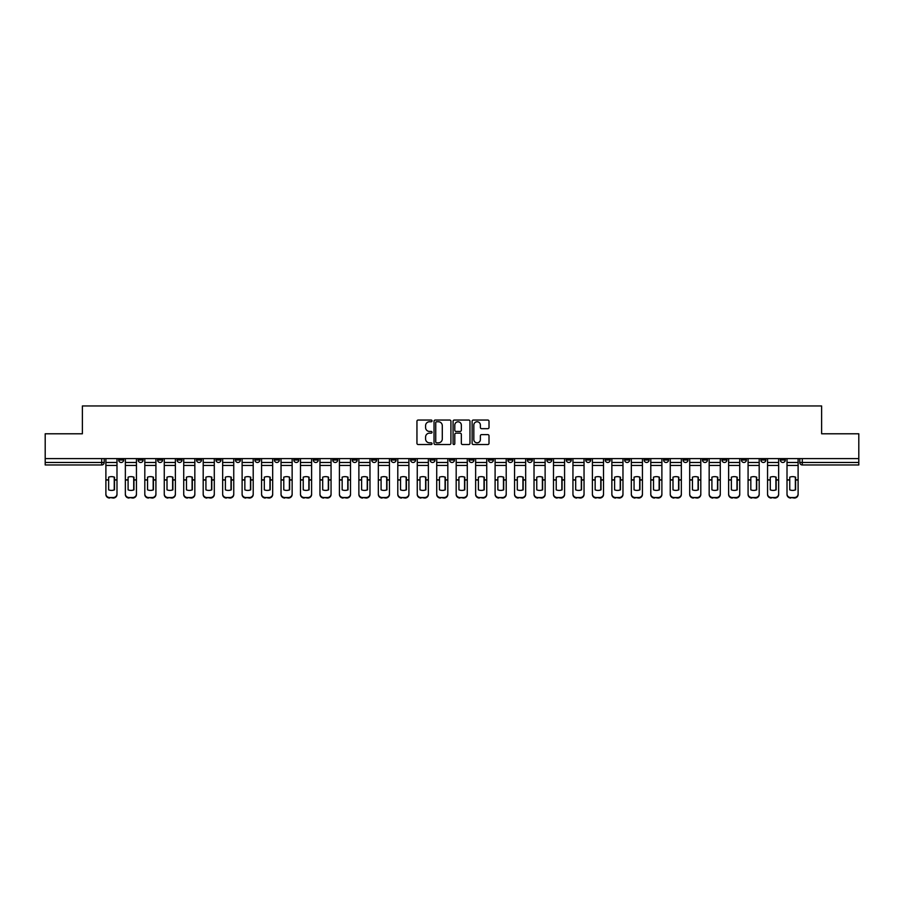<?xml version="1.0" encoding="UTF-8"?>
<svg xmlns="http://www.w3.org/2000/svg" width="904" height="904" viewBox="0 0 904 904"><rect width="100%" height="100%" fill="white"/><g stroke="black" fill="none" stroke-linecap="round" stroke-linejoin="round"><path stroke-width="1.36" d="M432.044 420.902A0.859 0.859 0 0 0 431.185 420.044L418.179 420.044A1.22 1.22 0 0 0 416.947 421.275L416.947 443.31A1.22 1.22 0 0 0 418.179 444.531L431.185 444.531A0.859 0.859 0 0 0 432.044 443.683A0.859 0.859 0 0 0 431.185 442.824L429.502 442.824A3.921 3.921 0 0 1 425.581 438.903L425.581 437.061A3.921 3.921 0 0 1 429.502 433.152L431.185 433.152A0.859 0.859 0 0 0 432.044 432.293A0.859 0.859 0 0 0 431.185 431.434L429.502 431.434A3.921 3.921 0 0 1 425.581 427.513L425.581 425.682A3.921 3.921 0 0 1 429.502 421.761L431.185 421.761A0.859 0.859 0 0 0 432.044 420.902M760.874 458.611L760.874 459.989L765.869 459.989A2.497 2.497 0 0 1 763.371 462.475A2.497 2.497 0 0 1 760.874 459.989L760.874 458.611M663.57 458.611L663.57 459.989L668.564 459.989A2.497 2.497 0 0 1 666.067 462.475A2.497 2.497 0 0 1 663.57 459.989L663.57 458.611M644.111 459.989L644.111 458.611L644.111 459.989A2.497 2.497 0 0 0 646.609 462.475A2.497 2.497 0 0 1 644.111 459.989L649.106 459.989A2.497 2.497 0 0 1 646.609 462.475M605.194 458.611L605.194 459.989L610.177 459.989A2.497 2.497 0 0 1 607.68 462.475A2.497 2.497 0 0 1 605.194 459.989L605.194 458.611M585.724 459.989L585.724 458.611L585.724 459.989A2.497 2.497 0 0 0 588.221 462.475A2.497 2.497 0 0 1 585.724 459.989L590.719 459.989A2.497 2.497 0 0 1 588.221 462.475M566.266 459.989L566.266 458.611L566.266 459.989A2.497 2.497 0 0 0 568.763 462.475A2.497 2.497 0 0 1 566.266 459.989L571.26 459.989A2.497 2.497 0 0 1 568.763 462.475A2.497 2.497 0 0 0 571.26 459.989A2.497 2.497 0 0 1 568.763 462.475M507.89 459.989L507.89 458.611L507.89 459.989A2.497 2.497 0 0 0 510.387 462.475A2.497 2.497 0 0 1 507.89 459.989L512.873 459.989A2.497 2.497 0 0 1 510.387 462.475M488.431 458.611L488.431 459.989L493.414 459.989A2.497 2.497 0 0 1 490.917 462.475A2.497 2.497 0 0 1 488.431 459.989L488.431 458.611M468.961 458.611L468.961 459.989L473.956 459.989A2.497 2.497 0 0 1 471.459 462.475A2.497 2.497 0 0 1 468.961 459.989L468.961 458.611M449.503 458.611L449.503 459.989L454.497 459.989A2.497 2.497 0 0 1 452 462.475A2.497 2.497 0 0 1 449.503 459.989L449.503 458.611M430.044 459.989L430.044 458.611L430.044 459.989A2.497 2.497 0 0 0 432.541 462.475A2.497 2.497 0 0 1 430.044 459.989L435.039 459.989A2.497 2.497 0 0 1 432.541 462.475M391.127 458.611L391.127 459.989L396.11 459.989A2.497 2.497 0 0 1 393.613 462.475A2.497 2.497 0 0 1 391.127 459.989L391.127 458.611M371.668 459.989L371.668 458.611L371.668 459.989A2.497 2.497 0 0 0 374.154 462.475A2.497 2.497 0 0 1 371.668 459.989L376.652 459.989A2.497 2.497 0 0 1 374.154 462.475A2.497 2.497 0 0 0 376.652 459.989A2.497 2.497 0 0 1 374.154 462.475M254.894 458.611L254.894 459.989L259.889 459.989A2.497 2.497 0 0 1 257.391 462.475A2.497 2.497 0 0 1 254.894 459.989L254.894 458.611M235.435 458.611L235.435 459.989L240.43 459.989A2.497 2.497 0 0 1 237.933 462.475A2.497 2.497 0 0 1 235.435 459.989L235.435 458.611M215.977 458.611L215.977 459.989L220.971 459.989A2.497 2.497 0 0 1 218.474 462.475A2.497 2.497 0 0 1 215.977 459.989L215.977 458.611M177.06 458.611L177.06 459.989L182.043 459.989A2.497 2.497 0 0 1 179.557 462.475A2.497 2.497 0 0 1 177.06 459.989L177.06 458.611M157.601 458.611L157.601 459.989L162.584 459.989A2.497 2.497 0 0 1 160.087 462.475A2.497 2.497 0 0 1 157.601 459.989L157.601 458.611M487.787 428.677A1.22 1.22 0 0 0 489.007 427.456L489.007 421.275A1.22 1.22 0 0 0 487.787 420.044L473.334 420.044A1.22 1.22 0 0 0 472.114 421.275L472.114 443.31A1.22 1.22 0 0 0 473.334 444.531L487.787 444.531A1.22 1.22 0 0 0 489.007 443.31L489.007 435.841A1.22 1.22 0 0 0 487.787 434.621L481.606 434.621A1.22 1.22 0 0 0 480.374 435.841L480.374 439.547A3.277 3.277 0 0 1 477.097 442.824A3.277 3.277 0 0 1 473.832 439.547L473.832 425.038A3.277 3.277 0 0 1 477.097 421.761A3.277 3.277 0 0 1 480.374 425.038L480.374 427.456A1.22 1.22 0 0 0 481.606 428.677L487.787 428.677M45.2 458.611L45.2 433.784L82.377 433.784L82.377 405.964L821.623 405.964L821.623 433.784L858.8 433.784L858.8 458.611L45.2 458.611L45.2 462.475L104.209 462.475L104.209 458.611L104.209 462.475A2.497 2.497 0 0 1 101.711 464.972L45.2 464.972L45.2 462.475M450.926 421.275A1.22 1.22 0 0 0 449.706 420.044L435.253 420.044A1.22 1.22 0 0 0 434.033 421.275L434.033 443.31A1.22 1.22 0 0 0 435.253 444.531L449.706 444.531A1.22 1.22 0 0 0 450.926 443.31L450.926 421.275M454.294 420.044L468.747 420.044A1.22 1.22 0 0 1 469.967 421.275L469.967 443.31A1.22 1.22 0 0 1 468.747 444.531L462.565 444.531A1.22 1.22 0 0 1 461.334 443.31L461.334 434.372A1.22 1.22 0 0 0 460.113 433.152L456.011 433.152A1.22 1.22 0 0 0 454.791 434.372L454.791 443.683A0.859 0.859 0 0 1 453.932 444.531A0.859 0.859 0 0 1 453.073 443.683L453.073 421.275A1.22 1.22 0 0 1 454.294 420.044M799.791 458.611L799.791 462.475L858.8 462.475L858.8 464.972L802.289 464.972A2.497 2.497 0 0 1 799.791 462.475A2.497 2.497 0 0 0 802.289 464.972L802.289 458.611M858.8 458.611L858.8 462.475M785.327 458.611L785.327 459.989A2.497 2.497 0 0 1 782.83 462.475A2.497 2.497 0 0 1 780.333 459.989L785.327 459.989M780.333 458.611L780.333 459.989M765.869 458.611L765.869 459.989A2.497 2.497 0 0 1 763.371 462.475A2.497 2.497 0 0 0 765.869 459.989M746.399 458.611L746.399 459.989A2.497 2.497 0 0 1 743.913 462.475A2.497 2.497 0 0 1 741.416 459.989L746.399 459.989M741.416 458.611L741.416 459.989M726.94 458.611L726.94 459.989A2.497 2.497 0 0 1 724.443 462.475A2.497 2.497 0 0 1 721.957 459.989L726.94 459.989M721.957 458.611L721.957 459.989M707.482 458.611L707.482 459.989A2.497 2.497 0 0 1 704.984 462.475A2.497 2.497 0 0 1 702.487 459.989A2.497 2.497 0 0 0 704.984 462.475M702.487 458.611L702.487 459.989L707.482 459.989M688.023 458.611L688.023 459.989A2.497 2.497 0 0 1 685.526 462.475A2.497 2.497 0 0 1 683.029 459.989L688.023 459.989M683.029 458.611L683.029 459.989M668.564 458.611L668.564 459.989L668.564 458.611M649.106 458.611L649.106 459.989M629.636 458.611L629.636 459.989A2.497 2.497 0 0 1 627.15 462.475A2.497 2.497 0 0 1 624.653 459.989L629.636 459.989A2.497 2.497 0 0 1 627.15 462.475A2.497 2.497 0 0 0 629.636 459.989L629.636 458.611M624.653 458.611L624.653 459.989M610.177 458.611L610.177 459.989A2.497 2.497 0 0 1 607.68 462.475A2.497 2.497 0 0 0 610.177 459.989L610.177 458.611M590.719 458.611L590.719 459.989L590.719 458.611M571.26 458.611L571.26 459.989M551.802 458.611L551.802 459.989A2.497 2.497 0 0 1 549.304 462.475A2.497 2.497 0 0 1 546.807 459.989L551.802 459.989A2.497 2.497 0 0 1 549.304 462.475A2.497 2.497 0 0 0 551.802 459.989M546.807 458.611L546.807 459.989M532.332 458.611L532.332 459.989A2.497 2.497 0 0 1 529.846 462.475A2.497 2.497 0 0 1 527.348 459.989A2.497 2.497 0 0 0 529.846 462.475A2.497 2.497 0 0 0 532.332 459.989A2.497 2.497 0 0 1 529.846 462.475M527.348 458.611L527.348 459.989L532.332 459.989M512.873 458.611L512.873 459.989L512.873 458.611M493.414 458.611L493.414 459.989L493.414 458.611M473.956 458.611L473.956 459.989A2.497 2.497 0 0 1 471.459 462.475A2.497 2.497 0 0 0 473.956 459.989L473.956 458.611M454.497 458.611L454.497 459.989A2.497 2.497 0 0 1 452 462.475A2.497 2.497 0 0 0 454.497 459.989M435.039 458.611L435.039 459.989L435.039 458.611M415.569 458.611L415.569 459.989A2.497 2.497 0 0 1 413.083 462.475A2.497 2.497 0 0 1 410.585 459.989A2.497 2.497 0 0 0 413.083 462.475M410.585 458.611L410.585 459.989L415.569 459.989M396.11 458.611L396.11 459.989A2.497 2.497 0 0 1 393.613 462.475A2.497 2.497 0 0 0 396.11 459.989L396.11 458.611M376.652 458.611L376.652 459.989M357.193 458.611L357.193 459.989A2.497 2.497 0 0 1 354.696 462.475A2.497 2.497 0 0 1 352.198 459.989L357.193 459.989M352.198 458.611L352.198 459.989M337.734 458.611L337.734 459.989A2.497 2.497 0 0 1 335.237 462.475A2.497 2.497 0 0 1 332.74 459.989L337.734 459.989M332.74 458.611L332.74 459.989M318.276 458.611L318.276 459.989A2.497 2.497 0 0 1 315.778 462.475A2.497 2.497 0 0 1 313.281 459.989L318.276 459.989M313.281 458.611L313.281 459.989M298.806 458.611L298.806 459.989A2.497 2.497 0 0 1 296.32 462.475A2.497 2.497 0 0 1 293.823 459.989L298.806 459.989M293.823 458.611L293.823 459.989M279.347 458.611L279.347 459.989A2.497 2.497 0 0 1 276.85 462.475A2.497 2.497 0 0 1 274.364 459.989L279.347 459.989M274.364 458.611L274.364 459.989M259.889 458.611L259.889 459.989L259.889 458.611M240.43 458.611L240.43 459.989M220.971 458.611L220.971 459.989L220.971 458.611M201.513 458.611L201.513 459.989A2.497 2.497 0 0 1 199.016 462.475A2.497 2.497 0 0 1 196.518 459.989L201.513 459.989M196.518 458.611L196.518 459.989M182.043 458.611L182.043 459.989M162.584 458.611L162.584 459.989L162.584 458.611M143.126 458.611L143.126 459.989A2.497 2.497 0 0 1 140.629 462.475A2.497 2.497 0 0 1 138.131 459.989L143.126 459.989M138.131 458.611L138.131 459.989M118.673 458.611L118.673 459.989L123.667 459.989L123.667 458.611L123.667 459.989A2.497 2.497 0 0 1 121.17 462.475A2.497 2.497 0 0 1 118.673 459.989A2.497 2.497 0 0 0 121.17 462.475M101.711 464.972A2.497 2.497 0 0 0 104.209 462.475A2.497 2.497 0 0 1 101.711 464.972L101.711 458.611M436.598 421.761A0.859 0.859 0 0 0 435.751 422.62L435.751 441.966A0.859 0.859 0 0 0 436.598 442.824L438.372 442.824A3.921 3.921 0 0 0 442.293 438.903L442.293 425.682A3.921 3.921 0 0 0 438.372 421.761L436.598 421.761M461.334 425.095A3.277 3.277 0 0 0 458.057 421.818A3.277 3.277 0 0 0 454.791 425.095L454.791 430.214A1.22 1.22 0 0 0 456.011 431.434L460.113 431.434A1.22 1.22 0 0 0 461.334 430.214L461.334 425.095M114.243 489.968L114.243 477.063M111.441 476.645A7.729 6.803 180 0 1 114.243 477.154M105.892 480.532L105.892 493.968A3.74 3.548 0 0 0 109.633 497.516L113.249 497.516A3.74 3.548 0 0 0 116.989 493.968L116.989 494.488A3.74 3.548 180 0 1 113.249 498.036L113.249 497.516M111.441 490.42A7.729 7.334 180 0 0 114.243 489.866M114.492 480.024L114.492 477.154A7.729 6.803 180 0 0 111.565 476.645A7.729 6.803 180 0 0 108.638 477.154L108.638 489.866A7.729 7.334 180 0 0 114.492 489.866L114.492 480.024L116.989 480.024L116.989 493.968M116.989 458.611L116.989 480.024M105.892 458.611L105.892 493.968M109.633 497.516L113.249 498.036M109.633 498.036A3.74 3.548 180 0 1 105.892 494.488M133.713 489.968L133.713 477.063M130.899 476.645A7.729 6.803 180 0 1 133.713 477.154M125.351 480.532L125.351 493.968A3.74 3.548 0 0 0 129.091 497.516L132.707 497.516A3.74 3.548 0 0 0 136.447 493.968L136.447 494.488A3.74 3.548 180 0 1 132.707 498.036L132.707 497.516M130.899 490.42A7.729 7.334 180 0 0 133.713 489.866M153.172 489.968L153.172 477.063M150.358 476.645A7.729 6.803 180 0 1 153.172 477.154M144.809 480.532L144.809 493.968A3.74 3.548 0 0 0 148.55 497.516L152.166 497.516A3.74 3.548 0 0 0 155.917 493.968L155.917 494.488A3.74 3.548 180 0 1 152.166 498.036L152.166 497.516M150.358 490.42A7.729 7.334 180 0 0 153.172 489.866M172.63 489.968L172.63 477.063M169.828 476.645A7.729 6.803 180 0 1 172.63 477.154M164.268 480.532L164.268 493.968A3.74 3.548 0 0 0 168.008 497.516L171.636 497.516A3.74 3.548 0 0 0 175.376 493.968L175.376 494.488A3.74 3.548 180 0 1 171.636 498.036L171.636 497.516M169.828 490.42A7.729 7.334 180 0 0 172.63 489.866M133.961 480.024L133.961 477.154A7.729 6.803 180 0 0 131.023 476.645A7.729 6.803 180 0 0 128.097 477.154L128.097 489.866A7.729 7.334 180 0 0 133.961 489.866L133.961 480.024L136.447 480.024L136.447 493.968M136.447 458.611L136.447 480.024M125.351 458.611L125.351 493.968M129.091 497.516L132.707 498.036M129.091 498.036A3.74 3.548 180 0 1 125.351 494.488M153.42 480.024L153.42 477.154A7.729 6.803 180 0 0 150.482 476.645A7.729 6.803 180 0 0 147.555 477.154L147.555 489.866A7.729 7.334 180 0 0 153.42 489.866L153.42 480.024L155.917 480.024L155.917 493.968M155.917 458.611L155.917 480.024M144.809 458.611L144.809 493.968M148.55 497.516L152.166 498.036M148.55 498.036A3.74 3.548 180 0 1 144.809 494.488M172.879 480.024L172.879 477.154A7.729 6.803 180 0 0 169.952 476.645A7.729 6.803 180 0 0 167.014 477.154L167.014 489.866A7.729 7.334 180 0 0 172.879 489.866L172.879 480.024L175.376 480.024L175.376 493.968M175.376 458.611L175.376 480.024M164.268 458.611L164.268 493.968M168.008 497.516L171.636 498.036M168.008 498.036A3.74 3.548 180 0 1 164.268 494.488M192.089 489.968L192.089 477.063M189.286 476.645A7.729 6.803 180 0 1 192.089 477.154M183.727 480.532L183.727 493.968A3.74 3.548 0 0 0 187.478 497.516L191.094 497.516A3.74 3.548 0 0 0 194.835 493.968L194.835 494.488A3.74 3.548 180 0 1 191.094 498.036L191.094 497.516M189.286 490.42A7.729 7.334 180 0 0 192.089 489.866M211.547 489.968L211.547 477.063M208.745 476.645A7.729 6.803 180 0 1 211.547 477.154M203.197 480.532L203.197 493.968A3.74 3.548 0 0 0 206.937 497.516L210.553 497.516A3.74 3.548 0 0 0 214.293 493.968L214.293 494.488A3.74 3.548 180 0 1 210.553 498.036L210.553 497.516M208.745 490.42A7.729 7.334 180 0 0 211.547 489.866M192.337 480.024L192.337 477.154A7.729 6.803 180 0 0 189.411 476.645A7.729 6.803 180 0 0 186.473 477.154L186.473 489.866A7.729 7.334 180 0 0 192.337 489.866L192.337 480.024L194.835 480.024L194.835 493.968M194.835 458.611L194.835 480.024M183.727 458.611L183.727 493.968M187.478 497.516L191.094 498.036M187.478 498.036A3.74 3.548 180 0 1 183.727 494.488M211.796 480.024L211.796 477.154A7.729 6.803 180 0 0 208.869 476.645A7.729 6.803 180 0 0 205.931 477.154L205.931 489.866A7.729 7.334 180 0 0 211.796 489.866L211.796 480.024L214.293 480.024L214.293 493.968M214.293 458.611L214.293 480.024M203.197 458.611L203.197 493.968M206.937 497.516L210.553 498.036M206.937 498.036A3.74 3.548 180 0 1 203.197 494.488M231.006 489.968L231.006 477.063M228.203 476.645A7.729 6.803 180 0 1 231.006 477.154M222.655 480.532L222.655 493.968A3.74 3.548 0 0 0 226.395 497.516L230.011 497.516A3.74 3.548 0 0 0 233.752 493.968L233.752 494.488A3.74 3.548 180 0 1 230.011 498.036L230.011 497.516M228.203 490.42A7.729 7.334 180 0 0 231.006 489.866M250.476 489.968L250.476 477.063M247.662 476.645A7.729 6.803 180 0 1 250.476 477.154M242.114 480.532L242.114 493.968A3.74 3.548 0 0 0 245.854 497.516L249.47 497.516A3.74 3.548 0 0 0 253.21 493.968L253.21 494.488A3.74 3.548 180 0 1 249.47 498.036L249.47 497.516M247.662 490.42A7.729 7.334 180 0 0 250.476 489.866M269.934 489.968L269.934 477.063M267.121 476.645A7.729 6.803 180 0 1 269.934 477.154M261.572 480.532L261.572 493.968A3.74 3.548 0 0 0 265.313 497.516L268.929 497.516A3.74 3.548 0 0 0 272.68 493.968L272.68 494.488A3.74 3.548 180 0 1 268.929 498.036L268.929 497.516M267.121 490.42A7.729 7.334 180 0 0 269.934 489.866M289.393 489.968L289.393 477.063M286.591 476.645A7.729 6.803 180 0 1 289.393 477.154M281.031 480.532L281.031 493.968A3.74 3.548 0 0 0 284.771 497.516L288.399 497.516A3.74 3.548 0 0 0 292.139 493.968L292.139 494.488A3.74 3.548 180 0 1 288.399 498.036L288.399 497.516M286.591 490.42A7.729 7.334 180 0 0 289.393 489.866M308.852 489.968L308.852 477.063M306.049 476.645A7.729 6.803 180 0 1 308.852 477.154M300.49 480.532L300.49 493.968A3.74 3.548 0 0 0 304.241 497.516L307.857 497.516A3.74 3.548 0 0 0 311.597 493.968L311.597 494.488A3.74 3.548 180 0 1 307.857 498.036L307.857 497.516M306.049 490.42A7.729 7.334 180 0 0 308.852 489.866M328.31 489.968L328.31 477.063M325.508 476.645A7.729 6.803 180 0 1 328.31 477.154M319.959 480.532L319.959 493.968A3.74 3.548 0 0 0 323.7 497.516L327.316 497.516A3.74 3.548 0 0 0 331.056 493.968L331.056 494.488A3.74 3.548 180 0 1 327.316 498.036L327.316 497.516M325.508 490.42A7.729 7.334 180 0 0 328.31 489.866M347.769 489.968L347.769 477.063M344.966 476.645A7.729 6.803 180 0 1 347.769 477.154M339.418 480.532L339.418 493.968A3.74 3.548 0 0 0 343.158 497.516L346.774 497.516A3.74 3.548 0 0 0 350.515 493.968L350.515 494.488A3.74 3.548 180 0 1 346.774 498.036L346.774 497.516M344.966 490.42A7.729 7.334 180 0 0 347.769 489.866M367.239 489.968L367.239 477.063M364.425 476.645A7.729 6.803 180 0 1 367.239 477.154M358.877 480.532L358.877 493.968A3.74 3.548 0 0 0 362.617 497.516L366.233 497.516A3.74 3.548 0 0 0 369.973 493.968L369.973 494.488A3.74 3.548 180 0 1 366.233 498.036L366.233 497.516M364.425 490.42A7.729 7.334 180 0 0 367.239 489.866M231.266 480.024L231.266 477.154A7.729 6.803 180 0 0 228.328 476.645A7.729 6.803 180 0 0 225.401 477.154L225.401 489.866A7.729 7.334 180 0 0 231.266 489.866L231.266 480.024L233.752 480.024L233.752 493.968M233.752 458.611L233.752 480.024M222.655 458.611L222.655 493.968M226.395 497.516L230.011 498.036M226.395 498.036A3.74 3.548 180 0 1 222.655 494.488M250.724 480.024L250.724 477.154A7.729 6.803 180 0 0 247.786 476.645A7.729 6.803 180 0 0 244.86 477.154L244.86 489.866A7.729 7.334 180 0 0 250.724 489.866L250.724 480.024L253.21 480.024L253.21 493.968M253.21 458.611L253.21 480.024M242.114 458.611L242.114 493.968M245.854 497.516L249.47 498.036M245.854 498.036A3.74 3.548 180 0 1 242.114 494.488M270.183 480.024L270.183 477.154A7.729 6.803 180 0 0 267.245 476.645A7.729 6.803 180 0 0 264.318 477.154L264.318 489.866A7.729 7.334 180 0 0 270.183 489.866L270.183 480.024L272.68 480.024L272.68 493.968M272.68 458.611L272.68 480.024M261.572 458.611L261.572 493.968M265.313 497.516L268.929 498.036M265.313 498.036A3.74 3.548 180 0 1 261.572 494.488M289.642 480.024L289.642 477.154A7.729 6.803 180 0 0 286.715 476.645A7.729 6.803 180 0 0 283.777 477.154L283.777 489.866A7.729 7.334 180 0 0 289.642 489.866L289.642 480.024L292.139 480.024L292.139 493.968M292.139 458.611L292.139 480.024M281.031 458.611L281.031 493.968M284.771 497.516L288.399 498.036M284.771 498.036A3.74 3.548 180 0 1 281.031 494.488M309.1 480.024L309.1 477.154A7.729 6.803 180 0 0 306.173 476.645A7.729 6.803 180 0 0 303.236 477.154L303.236 489.866A7.729 7.334 180 0 0 309.1 489.866L309.1 480.024L311.597 480.024L311.597 493.968M311.597 458.611L311.597 480.024M300.49 458.611L300.49 493.968M304.241 497.516L307.857 498.036M304.241 498.036A3.74 3.548 180 0 1 300.49 494.488M328.559 480.024L328.559 477.154A7.729 6.803 180 0 0 325.632 476.645A7.729 6.803 180 0 0 322.694 477.154L322.694 489.866A7.729 7.334 180 0 0 328.559 489.866L328.559 480.024L331.056 480.024L331.056 493.968M331.056 458.611L331.056 480.024M319.959 458.611L319.959 493.968M323.7 497.516L327.316 498.036M323.7 498.036A3.74 3.548 180 0 1 319.959 494.488M348.029 480.024L348.029 477.154A7.729 6.803 180 0 0 345.091 476.645A7.729 6.803 180 0 0 342.164 477.154L342.164 489.866A7.729 7.334 180 0 0 348.029 489.866L348.029 480.024L350.515 480.024L350.515 493.968M350.515 458.611L350.515 480.024M339.418 458.611L339.418 493.968M343.158 497.516L346.774 498.036M343.158 498.036A3.74 3.548 180 0 1 339.418 494.488M367.487 480.024L367.487 477.154A7.729 6.803 180 0 0 364.549 476.645A7.729 6.803 180 0 0 361.623 477.154L361.623 489.866A7.729 7.334 180 0 0 367.487 489.866L367.487 480.024L369.973 480.024L369.973 493.968M369.973 458.611L369.973 480.024M358.877 458.611L358.877 493.968M362.617 497.516L366.233 498.036M362.617 498.036A3.74 3.548 180 0 1 358.877 494.488M386.697 489.968L386.697 477.063M383.884 476.645A7.729 6.803 180 0 1 386.697 477.154M378.335 480.532L378.335 493.968A3.74 3.548 0 0 0 382.076 497.516L385.692 497.516A3.74 3.548 0 0 0 389.443 493.968L389.443 494.488A3.74 3.548 180 0 1 385.692 498.036L385.692 497.516M383.884 490.42A7.729 7.334 180 0 0 386.697 489.866M406.156 489.968L406.156 477.063M403.353 476.645A7.729 6.803 180 0 1 406.156 477.154M397.794 480.532L397.794 493.968A3.74 3.548 0 0 0 401.534 497.516L405.161 497.516A3.74 3.548 0 0 0 408.902 493.968L408.902 494.488A3.74 3.548 180 0 1 405.161 498.036L405.161 497.516M403.353 490.42A7.729 7.334 180 0 0 406.156 489.866M425.614 489.968L425.614 477.063M422.812 476.645A7.729 6.803 180 0 1 425.614 477.154M417.252 480.532L417.252 493.968A3.74 3.548 0 0 0 421.004 497.516L424.62 497.516A3.74 3.548 0 0 0 428.36 493.968L428.36 494.488A3.74 3.548 180 0 1 424.62 498.036L424.62 497.516M422.812 490.42A7.729 7.334 180 0 0 425.614 489.866M445.073 489.968L445.073 477.063M442.271 476.645A7.729 6.803 180 0 1 445.073 477.154M436.722 480.532L436.722 493.968A3.74 3.548 0 0 0 440.463 497.516L444.079 497.516A3.74 3.548 0 0 0 447.819 493.968L447.819 494.488A3.74 3.548 180 0 1 444.079 498.036L444.079 497.516M442.271 490.42A7.729 7.334 180 0 0 445.073 489.866M464.532 489.968L464.532 477.063M461.729 476.645A7.729 6.803 180 0 1 464.532 477.154M456.181 480.532L456.181 493.968A3.74 3.548 0 0 0 459.921 497.516L463.537 497.516A3.74 3.548 0 0 0 467.278 493.968L467.278 494.488A3.74 3.548 180 0 1 463.537 498.036L463.537 497.516M461.729 490.42A7.729 7.334 180 0 0 464.532 489.866M484.002 489.968L484.002 477.063M481.188 476.645A7.729 6.803 180 0 1 484.002 477.154M475.64 480.532L475.64 493.968A3.74 3.548 0 0 0 479.38 497.516L482.996 497.516A3.74 3.548 0 0 0 486.747 493.968L486.747 494.488A3.74 3.548 180 0 1 482.996 498.036L482.996 497.516M481.188 490.42A7.729 7.334 180 0 0 484.002 489.866M503.46 489.968L503.46 477.063M500.646 476.645A7.729 6.803 180 0 1 503.46 477.154M495.098 480.532L495.098 493.968A3.74 3.548 0 0 0 498.838 497.516L502.466 497.516A3.74 3.548 0 0 0 506.206 493.968L506.206 494.488A3.74 3.548 180 0 1 502.466 498.036L502.466 497.516M500.646 490.42A7.729 7.334 180 0 0 503.46 489.866M522.919 489.968L522.919 477.063M520.116 476.645A7.729 6.803 180 0 1 522.919 477.154M514.557 480.532L514.557 493.968A3.74 3.548 0 0 0 518.308 497.516L521.924 497.516A3.74 3.548 0 0 0 525.665 493.968L525.665 494.488A3.74 3.548 180 0 1 521.924 498.036L521.924 497.516M520.116 490.42A7.729 7.334 180 0 0 522.919 489.866M542.377 489.968L542.377 477.063M539.575 476.645A7.729 6.803 180 0 1 542.377 477.154M534.027 480.532L534.027 493.968A3.74 3.548 0 0 0 537.767 497.516L541.383 497.516A3.74 3.548 0 0 0 545.123 493.968L545.123 494.488A3.74 3.548 180 0 1 541.383 498.036L541.383 497.516M539.575 490.42A7.729 7.334 180 0 0 542.377 489.866M561.836 489.968L561.836 477.063M559.034 476.645A7.729 6.803 180 0 1 561.836 477.154M553.485 480.532L553.485 493.968A3.74 3.548 0 0 0 557.226 497.516L560.842 497.516A3.74 3.548 0 0 0 564.582 493.968L564.582 494.488A3.74 3.548 180 0 1 560.842 498.036L560.842 497.516M559.034 490.42A7.729 7.334 180 0 0 561.836 489.866M581.306 489.968L581.306 477.063M578.492 476.645A7.729 6.803 180 0 1 581.306 477.154M572.944 480.532L572.944 493.968A3.74 3.548 0 0 0 576.684 497.516L580.3 497.516A3.74 3.548 0 0 0 584.04 493.968L584.04 494.488A3.74 3.548 180 0 1 580.3 498.036L580.3 497.516M578.492 490.42A7.729 7.334 180 0 0 581.306 489.866M600.764 489.968L600.764 477.063M597.951 476.645A7.729 6.803 180 0 1 600.764 477.154M592.402 480.532L592.402 493.968A3.74 3.548 0 0 0 596.143 497.516L599.759 497.516A3.74 3.548 0 0 0 603.51 493.968L603.51 494.488A3.74 3.548 180 0 1 599.759 498.036L599.759 497.516M597.951 490.42A7.729 7.334 180 0 0 600.764 489.866M620.223 489.968L620.223 477.063M617.409 476.645A7.729 6.803 180 0 1 620.223 477.154M611.861 480.532L611.861 493.968A3.74 3.548 0 0 0 615.601 497.516L619.229 497.516A3.74 3.548 0 0 0 622.969 493.968L622.969 494.488A3.74 3.548 180 0 1 619.229 498.036L619.229 497.516M617.409 490.42A7.729 7.334 180 0 0 620.223 489.866M639.682 489.968L639.682 477.063M636.879 476.645A7.729 6.803 180 0 1 639.682 477.154M631.32 480.532L631.32 493.968A3.74 3.548 0 0 0 635.071 497.516L638.687 497.516A3.74 3.548 0 0 0 642.428 493.968L642.428 494.488A3.74 3.548 180 0 1 638.687 498.036L638.687 497.516M636.879 490.42A7.729 7.334 180 0 0 639.682 489.866M659.14 489.968L659.14 477.063M656.338 476.645A7.729 6.803 180 0 1 659.14 477.154M650.79 480.532L650.79 493.968A3.74 3.548 0 0 0 654.53 497.516L658.146 497.516A3.74 3.548 0 0 0 661.886 493.968L661.886 494.488A3.74 3.548 180 0 1 658.146 498.036L658.146 497.516M656.338 490.42A7.729 7.334 180 0 0 659.14 489.866M386.946 480.024L386.946 477.154A7.729 6.803 180 0 0 384.008 476.645A7.729 6.803 180 0 0 381.081 477.154L381.081 489.866A7.729 7.334 180 0 0 386.946 489.866L386.946 480.024L389.443 480.024L389.443 493.968M389.443 458.611L389.443 480.024M378.335 458.611L378.335 493.968M382.076 497.516L385.692 498.036M382.076 498.036A3.74 3.548 180 0 1 378.335 494.488M406.404 480.024L406.404 477.154A7.729 6.803 180 0 0 403.478 476.645A7.729 6.803 180 0 0 400.54 477.154L400.54 489.866A7.729 7.334 180 0 0 406.404 489.866L406.404 480.024L408.902 480.024L408.902 493.968M408.902 458.611L408.902 480.024M397.794 458.611L397.794 493.968M401.534 497.516L405.161 498.036M401.534 498.036A3.74 3.548 180 0 1 397.794 494.488M425.863 480.024L425.863 477.154A7.729 6.803 180 0 0 422.936 476.645A7.729 6.803 180 0 0 419.998 477.154L419.998 489.866A7.729 7.334 180 0 0 425.863 489.866L425.863 480.024L428.36 480.024L428.36 493.968M428.36 458.611L428.36 480.024M417.252 458.611L417.252 493.968M421.004 497.516L424.62 498.036M421.004 498.036A3.74 3.548 180 0 1 417.252 494.488M445.322 480.024L445.322 477.154A7.729 6.803 180 0 0 442.395 476.645A7.729 6.803 180 0 0 439.468 477.154L439.468 489.866A7.729 7.334 180 0 0 445.322 489.866L445.322 480.024L447.819 480.024L447.819 493.968M447.819 458.611L447.819 480.024M436.722 458.611L436.722 493.968M440.463 497.516L444.079 498.036M440.463 498.036A3.74 3.548 180 0 1 436.722 494.488M464.792 480.024L464.792 477.154A7.729 6.803 180 0 0 461.854 476.645A7.729 6.803 180 0 0 458.927 477.154L458.927 489.866A7.729 7.334 180 0 0 464.792 489.866L464.792 480.024L467.278 480.024L467.278 493.968M467.278 458.611L467.278 480.024M456.181 458.611L456.181 493.968M459.921 497.516L463.537 498.036M459.921 498.036A3.74 3.548 180 0 1 456.181 494.488M484.25 480.024L484.25 477.154A7.729 6.803 180 0 0 481.312 476.645A7.729 6.803 180 0 0 478.385 477.154L478.385 489.866A7.729 7.334 180 0 0 484.25 489.866L484.25 480.024L486.747 480.024L486.747 493.968M486.747 458.611L486.747 480.024M475.64 458.611L475.64 493.968M479.38 497.516L482.996 498.036M479.38 498.036A3.74 3.548 180 0 1 475.64 494.488M503.709 480.024L503.709 477.154A7.729 6.803 180 0 0 500.771 476.645A7.729 6.803 180 0 0 497.844 477.154L497.844 489.866A7.729 7.334 180 0 0 503.709 489.866L503.709 480.024L506.206 480.024L506.206 493.968M506.206 458.611L506.206 480.024M495.098 458.611L495.098 493.968M498.838 497.516L502.466 498.036M498.838 498.036A3.74 3.548 180 0 1 495.098 494.488M523.167 480.024L523.167 477.154A7.729 6.803 180 0 0 520.241 476.645A7.729 6.803 180 0 0 517.303 477.154L517.303 489.866A7.729 7.334 180 0 0 523.167 489.866L523.167 480.024L525.665 480.024L525.665 493.968M525.665 458.611L525.665 480.024M514.557 458.611L514.557 493.968M518.308 497.516L521.924 498.036M518.308 498.036A3.74 3.548 180 0 1 514.557 494.488M542.626 480.024L542.626 477.154A7.729 6.803 180 0 0 539.699 476.645A7.729 6.803 180 0 0 536.761 477.154L536.761 489.866A7.729 7.334 180 0 0 542.626 489.866L542.626 480.024L545.123 480.024L545.123 493.968M545.123 458.611L545.123 480.024M534.027 458.611L534.027 493.968M537.767 497.516L541.383 498.036M537.767 498.036A3.74 3.548 180 0 1 534.027 494.488M562.085 480.024L562.085 477.154A7.729 6.803 180 0 0 559.158 476.645A7.729 6.803 180 0 0 556.231 477.154L556.231 489.866A7.729 7.334 180 0 0 562.085 489.866L562.085 480.024L564.582 480.024L564.582 493.968M564.582 458.611L564.582 480.024M553.485 458.611L553.485 493.968M557.226 497.516L560.842 498.036M557.226 498.036A3.74 3.548 180 0 1 553.485 494.488M581.554 480.024L581.554 477.154A7.729 6.803 180 0 0 578.616 476.645A7.729 6.803 180 0 0 575.69 477.154L575.69 489.866A7.729 7.334 180 0 0 581.554 489.866L581.554 480.024L584.04 480.024L584.04 493.968M584.04 458.611L584.04 480.024M572.944 458.611L572.944 493.968M576.684 497.516L580.3 498.036M576.684 498.036A3.74 3.548 180 0 1 572.944 494.488M601.013 480.024L601.013 477.154A7.729 6.803 180 0 0 598.075 476.645A7.729 6.803 180 0 0 595.148 477.154L595.148 489.866A7.729 7.334 180 0 0 601.013 489.866L601.013 480.024L603.51 480.024L603.51 493.968M603.51 458.611L603.51 480.024M592.402 458.611L592.402 493.968M596.143 497.516L599.759 498.036M596.143 498.036A3.74 3.548 180 0 1 592.402 494.488M620.472 480.024L620.472 477.154A7.729 6.803 180 0 0 617.534 476.645A7.729 6.803 180 0 0 614.607 477.154L614.607 489.866A7.729 7.334 180 0 0 620.472 489.866L620.472 480.024L622.969 480.024L622.969 493.968M622.969 458.611L622.969 480.024M611.861 458.611L611.861 493.968M615.601 497.516L619.229 498.036M615.601 498.036A3.74 3.548 180 0 1 611.861 494.488M639.93 480.024L639.93 477.154A7.729 6.803 180 0 0 637.004 476.645A7.729 6.803 180 0 0 634.066 477.154L634.066 489.866A7.729 7.334 180 0 0 639.93 489.866L639.93 480.024L642.428 480.024L642.428 493.968M642.428 458.611L642.428 480.024M631.32 458.611L631.32 493.968M635.071 497.516L638.687 498.036M635.071 498.036A3.74 3.548 180 0 1 631.32 494.488M659.389 480.024L659.389 477.154A7.729 6.803 180 0 0 656.462 476.645A7.729 6.803 180 0 0 653.524 477.154L653.524 489.866A7.729 7.334 180 0 0 659.389 489.866L659.389 480.024L661.886 480.024L661.886 493.968M661.886 458.611L661.886 480.024M650.79 458.611L650.79 493.968M654.53 497.516L658.146 498.036M654.53 498.036A3.74 3.548 180 0 1 650.79 494.488M678.599 489.968L678.599 477.063M675.796 476.645A7.729 6.803 180 0 1 678.599 477.154M670.248 480.532L670.248 493.968A3.74 3.548 0 0 0 673.989 497.516L677.604 497.516A3.74 3.548 0 0 0 681.345 493.968L681.345 494.488A3.74 3.548 180 0 1 677.604 498.036L677.604 497.516M675.796 490.42A7.729 7.334 180 0 0 678.599 489.866M678.847 480.024L678.847 477.154A7.729 6.803 180 0 0 675.921 476.645A7.729 6.803 180 0 0 672.994 477.154L672.994 489.866A7.729 7.334 180 0 0 678.847 489.866L678.847 480.024L681.345 480.024L681.345 493.968M681.345 458.611L681.345 480.024M670.248 458.611L670.248 493.968M673.989 497.516L677.604 498.036M673.989 498.036A3.74 3.548 180 0 1 670.248 494.488M698.069 489.968L698.069 477.063M695.255 476.645A7.729 6.803 180 0 1 698.069 477.154M689.707 480.532L689.707 493.968A3.74 3.548 0 0 0 693.447 497.516L697.063 497.516A3.74 3.548 0 0 0 700.803 493.968L700.803 494.488A3.74 3.548 180 0 1 697.063 498.036L697.063 497.516M695.255 490.42A7.729 7.334 180 0 0 698.069 489.866M698.317 480.024L698.317 477.154A7.729 6.803 180 0 0 695.379 476.645A7.729 6.803 180 0 0 692.453 477.154L692.453 489.866A7.729 7.334 180 0 0 698.317 489.866L698.317 480.024L700.803 480.024L700.803 493.968M700.803 458.611L700.803 480.024M689.707 458.611L689.707 493.968M693.447 497.516L697.063 498.036M693.447 498.036A3.74 3.548 180 0 1 689.707 494.488M717.527 489.968L717.527 477.063M714.714 476.645A7.729 6.803 180 0 1 717.527 477.154M709.165 480.532L709.165 493.968A3.74 3.548 0 0 0 712.906 497.516L716.522 497.516A3.74 3.548 0 0 0 720.273 493.968L720.273 494.488A3.74 3.548 180 0 1 716.522 498.036L716.522 497.516M714.714 490.42A7.729 7.334 180 0 0 717.527 489.866M717.776 480.024L717.776 477.154A7.729 6.803 180 0 0 714.838 476.645A7.729 6.803 180 0 0 711.911 477.154L711.911 489.866A7.729 7.334 180 0 0 717.776 489.866L717.776 480.024L720.273 480.024L720.273 493.968M720.273 458.611L720.273 480.024M709.165 458.611L709.165 493.968M712.906 497.516L716.522 498.036M712.906 498.036A3.74 3.548 180 0 1 709.165 494.488M736.986 489.968L736.986 477.063M734.172 476.645A7.729 6.803 180 0 1 736.986 477.154M728.624 480.532L728.624 493.968A3.74 3.548 0 0 0 732.364 497.516L735.992 497.516A3.74 3.548 0 0 0 739.732 493.968L739.732 494.488A3.74 3.548 180 0 1 735.992 498.036L735.992 497.516M734.172 490.42A7.729 7.334 180 0 0 736.986 489.866M737.235 480.024L737.235 477.154A7.729 6.803 180 0 0 734.308 476.645A7.729 6.803 180 0 0 731.37 477.154L731.37 489.866A7.729 7.334 180 0 0 737.235 489.866L737.235 480.024L739.732 480.024L739.732 493.968M739.732 458.611L739.732 480.024M728.624 458.611L728.624 493.968M732.364 497.516L735.992 498.036M732.364 498.036A3.74 3.548 180 0 1 728.624 494.488M756.445 489.968L756.445 477.063M753.642 476.645A7.729 6.803 180 0 1 756.445 477.154M748.083 480.532L748.083 493.968A3.74 3.548 0 0 0 751.834 497.516L755.45 497.516A3.74 3.548 0 0 0 759.19 493.968L759.19 494.488A3.74 3.548 180 0 1 755.45 498.036L755.45 497.516M753.642 490.42A7.729 7.334 180 0 0 756.445 489.866M756.693 480.024L756.693 477.154A7.729 6.803 180 0 0 753.766 476.645A7.729 6.803 180 0 0 750.828 477.154L750.828 489.866A7.729 7.334 180 0 0 756.693 489.866L756.693 480.024L759.19 480.024L759.19 493.968M759.19 458.611L759.19 480.024M748.083 458.611L748.083 493.968M751.834 497.516L755.45 498.036M751.834 498.036A3.74 3.548 180 0 1 748.083 494.488M775.903 489.968L775.903 477.063M773.101 476.645A7.729 6.803 180 0 1 775.903 477.154M767.552 480.532L767.552 493.968A3.74 3.548 0 0 0 771.293 497.516L774.909 497.516A3.74 3.548 0 0 0 778.649 493.968L778.649 494.488A3.74 3.548 180 0 1 774.909 498.036L774.909 497.516M773.101 490.42A7.729 7.334 180 0 0 775.903 489.866M776.152 480.024L776.152 477.154A7.729 6.803 180 0 0 773.225 476.645A7.729 6.803 180 0 0 770.287 477.154L770.287 489.866A7.729 7.334 180 0 0 776.152 489.866L776.152 480.024L778.649 480.024L778.649 493.968M778.649 458.611L778.649 480.024M767.552 458.611L767.552 493.968M771.293 497.516L774.909 498.036M771.293 498.036A3.74 3.548 180 0 1 767.552 494.488M795.362 489.968L795.362 477.063M792.559 476.645A7.729 6.803 180 0 1 795.362 477.154M787.011 480.532L787.011 493.968A3.74 3.548 0 0 0 790.751 497.516L794.367 497.516A3.74 3.548 0 0 0 798.108 493.968L798.108 494.488A3.74 3.548 180 0 1 794.367 498.036L794.367 497.516M792.559 490.42A7.729 7.334 180 0 0 795.362 489.866M795.61 480.024L795.61 477.154A7.729 6.803 180 0 0 792.684 476.645A7.729 6.803 180 0 0 789.757 477.154L789.757 489.866A7.729 7.334 180 0 0 795.61 489.866L795.61 480.024L798.108 480.024L798.108 493.968M798.108 458.611L798.108 480.024M787.011 458.611L787.011 493.968M790.751 497.516L794.367 498.036M790.751 498.036A3.74 3.548 180 0 1 787.011 494.488M114.492 479.821L116.989 479.821M105.892 479.821L108.638 479.821M105.892 465.447L116.989 465.447M105.892 480.024L108.638 480.024M105.892 462.475L116.989 462.475M133.961 479.821L136.447 479.821M125.351 479.821L128.097 479.821M125.351 465.447L136.447 465.447M125.351 480.024L128.097 480.024M125.351 462.475L136.447 462.475M153.42 479.821L155.917 479.821M144.809 479.821L147.555 479.821M144.809 465.447L155.917 465.447M144.809 480.024L147.555 480.024M144.809 462.475L155.917 462.475M172.879 479.821L175.376 479.821M164.268 479.821L167.014 479.821M164.268 465.447L175.376 465.447M164.268 480.024L167.014 480.024M164.268 462.475L175.376 462.475M192.337 479.821L194.835 479.821M183.727 479.821L186.473 479.821M183.727 465.447L194.835 465.447M183.727 480.024L186.473 480.024M183.727 462.475L194.835 462.475M211.796 479.821L214.293 479.821M203.197 479.821L205.931 479.821M203.197 465.447L214.293 465.447M203.197 480.024L205.931 480.024M203.197 462.475L214.293 462.475M231.266 479.821L233.752 479.821M222.655 479.821L225.401 479.821M222.655 465.447L233.752 465.447M222.655 480.024L225.401 480.024M222.655 462.475L233.752 462.475M250.724 479.821L253.21 479.821M242.114 479.821L244.86 479.821M242.114 465.447L253.21 465.447M242.114 480.024L244.86 480.024M242.114 462.475L253.21 462.475M270.183 479.821L272.68 479.821M261.572 479.821L264.318 479.821M261.572 465.447L272.68 465.447M261.572 480.024L264.318 480.024M261.572 462.475L272.68 462.475M289.642 479.821L292.139 479.821M281.031 479.821L283.777 479.821M281.031 465.447L292.139 465.447M281.031 480.024L283.777 480.024M281.031 462.475L292.139 462.475M309.1 479.821L311.597 479.821M300.49 479.821L303.236 479.821M300.49 465.447L311.597 465.447M300.49 480.024L303.236 480.024M300.49 462.475L311.597 462.475M328.559 479.821L331.056 479.821M319.959 479.821L322.694 479.821M319.959 465.447L331.056 465.447M319.959 480.024L322.694 480.024M319.959 462.475L331.056 462.475M348.029 479.821L350.515 479.821M339.418 479.821L342.164 479.821M339.418 465.447L350.515 465.447M339.418 480.024L342.164 480.024M339.418 462.475L350.515 462.475M367.487 479.821L369.973 479.821M358.877 479.821L361.623 479.821M358.877 465.447L369.973 465.447M358.877 480.024L361.623 480.024M358.877 462.475L369.973 462.475M386.946 479.821L389.443 479.821M378.335 479.821L381.081 479.821M378.335 465.447L389.443 465.447M378.335 480.024L381.081 480.024M378.335 462.475L389.443 462.475M406.404 479.821L408.902 479.821M397.794 479.821L400.54 479.821M397.794 465.447L408.902 465.447M397.794 480.024L400.54 480.024M397.794 462.475L408.902 462.475M425.863 479.821L428.36 479.821M417.252 479.821L419.998 479.821M417.252 465.447L428.36 465.447M417.252 480.024L419.998 480.024M417.252 462.475L428.36 462.475M445.322 479.821L447.819 479.821M436.722 479.821L439.468 479.821M436.722 465.447L447.819 465.447M436.722 480.024L439.468 480.024M436.722 462.475L447.819 462.475M464.792 479.821L467.278 479.821M456.181 479.821L458.927 479.821M456.181 465.447L467.278 465.447M456.181 480.024L458.927 480.024M456.181 462.475L467.278 462.475M484.25 479.821L486.747 479.821M475.64 479.821L478.385 479.821M475.64 465.447L486.747 465.447M475.64 480.024L478.385 480.024M475.64 462.475L486.747 462.475M503.709 479.821L506.206 479.821M495.098 479.821L497.844 479.821M495.098 465.447L506.206 465.447M495.098 480.024L497.844 480.024M495.098 462.475L506.206 462.475M523.167 479.821L525.665 479.821M514.557 479.821L517.303 479.821M514.557 465.447L525.665 465.447M514.557 480.024L517.303 480.024M514.557 462.475L525.665 462.475M542.626 479.821L545.123 479.821M534.027 479.821L536.761 479.821M534.027 465.447L545.123 465.447M534.027 480.024L536.761 480.024M534.027 462.475L545.123 462.475M562.085 479.821L564.582 479.821M553.485 479.821L556.231 479.821M553.485 465.447L564.582 465.447M553.485 480.024L556.231 480.024M553.485 462.475L564.582 462.475M581.554 479.821L584.04 479.821M572.944 479.821L575.69 479.821M572.944 465.447L584.04 465.447M572.944 480.024L575.69 480.024M572.944 462.475L584.04 462.475M601.013 479.821L603.51 479.821M592.402 479.821L595.148 479.821M592.402 465.447L603.51 465.447M592.402 480.024L595.148 480.024M592.402 462.475L603.51 462.475M620.472 479.821L622.969 479.821M611.861 479.821L614.607 479.821M611.861 465.447L622.969 465.447M611.861 480.024L614.607 480.024M611.861 462.475L622.969 462.475M639.93 479.821L642.428 479.821M631.32 479.821L634.066 479.821M631.32 465.447L642.428 465.447M631.32 480.024L634.066 480.024M631.32 462.475L642.428 462.475M659.389 479.821L661.886 479.821M650.79 479.821L653.524 479.821M650.79 465.447L661.886 465.447M650.79 480.024L653.524 480.024M650.79 462.475L661.886 462.475M678.847 479.821L681.345 479.821M670.248 479.821L672.994 479.821M670.248 465.447L681.345 465.447M670.248 480.024L672.994 480.024M670.248 462.475L681.345 462.475M698.317 479.821L700.803 479.821M689.707 479.821L692.453 479.821M689.707 465.447L700.803 465.447M689.707 480.024L692.453 480.024M689.707 462.475L700.803 462.475M717.776 479.821L720.273 479.821M709.165 479.821L711.911 479.821M709.165 465.447L720.273 465.447M709.165 480.024L711.911 480.024M709.165 462.475L720.273 462.475M737.235 479.821L739.732 479.821M728.624 479.821L731.37 479.821M728.624 465.447L739.732 465.447M728.624 480.024L731.37 480.024M728.624 462.475L739.732 462.475M756.693 479.821L759.19 479.821M748.083 479.821L750.828 479.821M748.083 465.447L759.19 465.447M748.083 480.024L750.828 480.024M748.083 462.475L759.19 462.475M776.152 479.821L778.649 479.821M767.552 479.821L770.287 479.821M767.552 465.447L778.649 465.447M767.552 480.024L770.287 480.024M767.552 462.475L778.649 462.475M795.61 479.821L798.108 479.821M787.011 479.821L789.757 479.821M787.011 465.447L798.108 465.447M787.011 480.024L789.757 480.024M787.011 462.475L798.108 462.475"/></g></svg>
